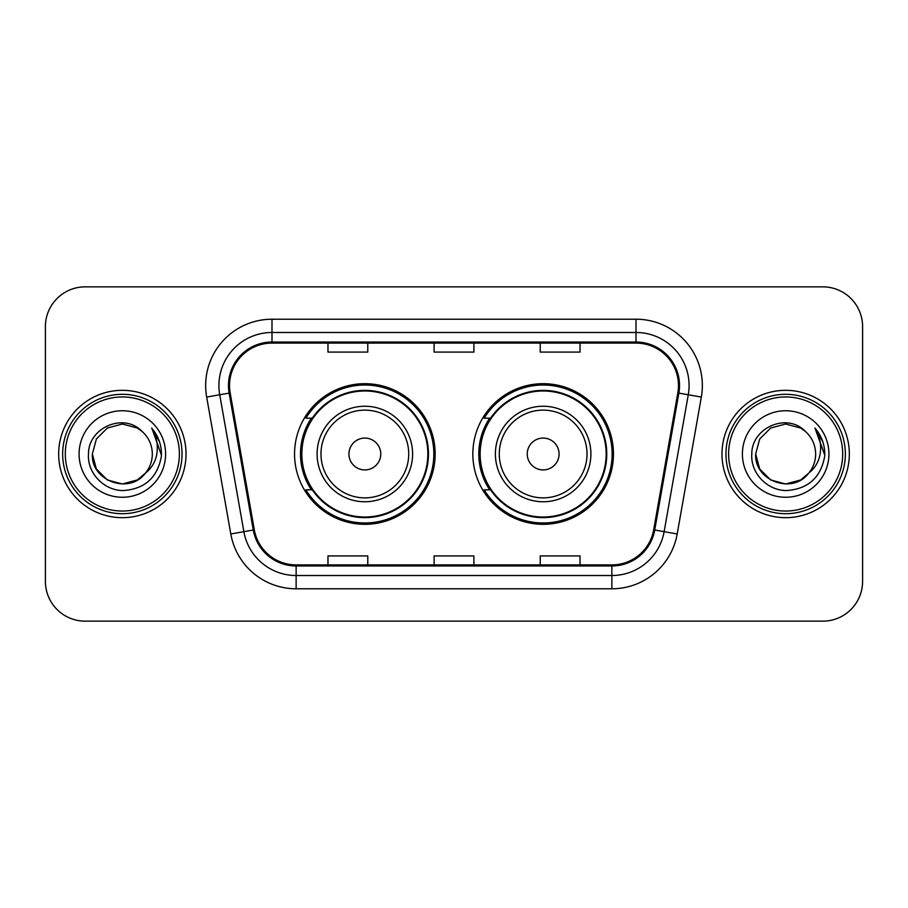 <?xml version="1.0" encoding="UTF-8"?>
<svg xmlns="http://www.w3.org/2000/svg" width="908" height="908" viewBox="0 0 908 908"><rect width="100%" height="100%" fill="white"/><g stroke="black" fill="none" stroke-linecap="round" stroke-linejoin="round"><path stroke-width="1.36" d="M472.841 454A70.313 70.313 0 0 0 543.154 524.313A70.313 70.313 0 0 0 613.456 454A70.313 70.313 0 0 0 543.154 383.687A70.313 70.313 0 0 0 472.841 454M294.544 454A70.313 70.313 0 0 0 364.846 524.313A70.313 70.313 0 0 0 435.159 454A70.313 70.313 0 0 0 364.846 383.687A70.313 70.313 0 0 0 294.544 454M311.399 489.821A64.343 64.343 0 0 1 311.399 418.179M489.696 489.821A64.343 64.343 0 0 1 489.696 418.179M45.4 326.642L45.4 581.358A39.793 39.793 0 0 0 85.193 621.151L822.807 621.151A39.793 39.793 0 0 0 862.6 581.358L862.6 326.642A39.793 39.793 0 0 0 822.807 286.849L85.193 286.849A39.793 39.793 0 0 0 45.4 326.642L45.4 581.358M58.668 454A63.674 63.674 0 0 0 122.342 517.673A63.674 63.674 0 0 0 186.026 454A63.674 63.674 0 0 0 122.342 390.326A63.674 63.674 0 0 0 58.668 454A63.674 63.674 0 0 0 122.342 517.673A63.674 63.674 0 0 0 186.026 454A63.674 63.674 0 0 0 122.342 390.326A63.674 63.674 0 0 0 58.668 454M721.974 454A63.674 63.674 0 0 0 785.658 517.673A63.674 63.674 0 0 0 849.332 454A63.674 63.674 0 0 0 785.658 390.326A63.674 63.674 0 0 0 721.974 454A63.674 63.674 0 0 0 785.658 517.673A63.674 63.674 0 0 0 849.332 454A63.674 63.674 0 0 0 785.658 390.326A63.674 63.674 0 0 0 721.974 454M229.531 385.548A42.449 42.449 0 0 1 271.991 343.099L636.009 343.099A42.449 42.449 0 0 1 677.822 392.914L653.681 529.829A42.449 42.449 0 0 1 611.867 564.901L296.133 564.901A42.449 42.449 0 0 1 254.319 529.829L230.178 392.914A42.449 42.449 0 0 1 229.531 385.548M228.476 385.548A43.516 43.516 0 0 0 229.134 393.107L253.275 530.011A43.516 43.516 0 0 0 296.133 565.968L611.867 565.968A43.516 43.516 0 0 0 654.725 530.011L678.866 393.107A43.516 43.516 0 0 0 636.009 342.032L271.991 342.032A43.516 43.516 0 0 0 228.476 385.548M206.661 397.068A66.329 66.329 0 0 1 271.991 319.219L636.009 319.219A66.329 66.329 0 0 1 701.339 397.068L677.198 533.972A66.329 66.329 0 0 1 611.867 588.781L296.133 588.781A66.329 66.329 0 0 1 230.802 533.972L206.661 397.068L219.725 394.764A53.061 53.061 0 0 1 271.991 332.487L636.009 332.487A53.061 53.061 0 0 1 688.275 394.764L664.134 531.668A53.061 53.061 0 0 1 611.867 575.513L296.133 575.513A53.061 53.061 0 0 1 243.866 531.668L219.725 394.764A53.061 53.061 0 0 1 218.919 385.548M822.807 286.849L85.193 286.849M85.193 621.151L822.807 621.151M862.6 581.358L862.6 326.642M434.103 343.099L434.103 352.077L473.897 352.077L473.897 343.099M327.97 343.099L327.97 352.077L367.774 352.077L367.774 343.099M540.226 343.099L540.226 352.077L580.03 352.077L580.03 343.099M473.897 564.901L473.897 555.923L434.103 555.923L434.103 564.901M367.774 564.901L367.774 555.923L327.97 555.923L327.97 564.901M580.03 564.901L580.03 555.923L540.226 555.923L540.226 564.901M137.335 479.969A29.987 29.987 0 0 0 145.439 473.136L139.037 478.913M179.387 454A57.045 57.045 0 0 0 122.342 396.955A57.045 57.045 0 0 0 65.297 454A57.045 57.045 0 0 0 122.342 511.045A57.045 57.045 0 0 0 179.387 454M182.043 454A59.701 59.701 0 0 0 122.342 394.299A59.701 59.701 0 0 0 62.641 454A59.701 59.701 0 0 0 122.342 513.701A59.701 59.701 0 0 0 182.043 454M138.799 479.072L145.439 473.136L137.335 479.969L122.342 483.987L107.348 479.969L96.373 468.993L92.355 454L96.373 468.993L107.348 479.969L122.342 483.987L137.335 479.969L145.439 473.136L137.335 479.969L122.342 483.987L107.348 479.969L96.373 468.993L92.355 454L96.373 439.007L107.348 428.031L122.342 424.013L137.335 428.031L141.988 431.345C123.59 412.05 88.155 427.94 88.485 454C87.089 473.284 104.204 490.695 123.306 490.558C144.837 489.003 157.527 477.563 161.386 456.247L161.454 454C161.34 444.16 158.071 435.522 151.636 428.088C156.528 436.112 158.253 444.75 156.812 454C155.484 461.729 151.693 468.108 145.439 473.136L138.981 478.947M107.348 428.031L96.373 439.007L92.355 454C90.811 480.661 128.607 494.633 144.826 473.851L138.742 479.106M145.439 473.136C149.956 467.552 152.26 461.173 152.328 454C152.158 444.954 148.719 437.395 141.988 431.345M79.087 454A43.255 43.255 0 0 0 122.342 497.255A43.255 43.255 0 0 0 165.597 454A43.255 43.255 0 0 0 122.342 410.745A43.255 43.255 0 0 0 79.087 454M151.931 428.417L161.431 455.135M151.636 428.088L159.445 441.64M380.77 454A15.924 15.924 0 0 0 364.846 438.076A15.924 15.924 0 0 0 348.933 454A15.924 15.924 0 0 0 364.846 469.924A15.924 15.924 0 0 0 380.77 454M412.607 454A47.761 47.761 0 0 0 364.846 406.239A47.761 47.761 0 0 0 317.096 454A47.761 47.761 0 0 0 364.846 501.761A47.761 47.761 0 0 0 412.607 454A47.761 47.761 0 0 1 364.846 501.761A47.761 47.761 0 0 1 317.096 454M427.861 454A63.015 63.015 0 0 0 364.846 390.985A63.015 63.015 0 0 0 301.842 454A63.015 63.015 0 0 0 364.846 517.015A63.015 63.015 0 0 0 427.861 454M433.831 454A68.985 68.985 0 0 1 305.894 489.821L312.284 489.821A63.605 63.605 0 0 0 428.462 454.148A63.605 63.605 0 0 0 312.284 418.179L305.894 418.179A68.985 68.985 0 0 1 433.831 454M559.067 454A15.924 15.924 0 0 0 543.154 438.076A15.924 15.924 0 0 0 527.23 454A15.924 15.924 0 0 0 543.154 469.924A15.924 15.924 0 0 0 559.067 454M590.904 454A47.761 47.761 0 0 0 543.154 406.239A47.761 47.761 0 0 0 495.393 454A47.761 47.761 0 0 0 543.154 501.761A47.761 47.761 0 0 0 590.904 454A47.761 47.761 0 0 1 543.154 501.761A47.761 47.761 0 0 1 495.393 454M606.158 454A63.015 63.015 0 0 0 543.154 390.985A63.015 63.015 0 0 0 480.139 454A63.015 63.015 0 0 0 543.154 517.015A63.015 63.015 0 0 0 606.158 454M612.128 454A68.985 68.985 0 0 1 484.191 489.821L490.581 489.821A63.605 63.605 0 0 0 606.76 454.148A63.605 63.605 0 0 0 490.581 418.179L484.191 418.179A68.985 68.985 0 0 1 612.128 454M800.652 479.969A29.987 29.987 0 0 0 808.744 473.136L800.652 479.969L785.658 483.987L770.665 479.969L759.69 468.993L755.672 454L759.69 439.007L770.665 428.031L785.658 424.013L800.652 428.031L805.305 431.345C786.895 412.05 751.461 427.94 751.801 454C750.394 473.284 767.51 490.695 786.623 490.558C808.154 489.003 820.843 477.563 824.702 456.247L824.77 454C824.657 444.16 821.377 435.522 814.941 428.088C819.845 436.112 821.558 444.75 820.117 454C818.8 461.729 815.009 468.108 808.744 473.136L800.652 479.969L785.658 483.987L770.665 479.969L759.69 468.993L755.672 454L759.69 468.993L770.665 479.969L785.658 483.987L800.652 479.969L808.744 473.136L800.652 479.969L785.658 483.987L770.665 479.969L759.69 468.993L755.672 454L759.69 468.993L770.665 479.969L785.658 483.987L800.652 479.969L808.744 473.136L800.652 479.969L785.658 483.987L770.665 479.969L759.69 468.993L755.672 454L759.69 468.993L770.665 479.969L785.658 483.987L800.652 479.969L808.744 473.136C813.273 467.552 815.577 461.173 815.645 454C815.475 444.954 812.024 437.395 805.305 431.345M842.703 454A57.045 57.045 0 0 0 785.658 396.955A57.045 57.045 0 0 0 728.613 454A57.045 57.045 0 0 0 785.658 511.045A57.045 57.045 0 0 0 842.703 454M845.359 454A59.701 59.701 0 0 0 785.658 394.299A59.701 59.701 0 0 0 725.957 454A59.701 59.701 0 0 0 785.658 513.701A59.701 59.701 0 0 0 845.359 454M755.672 454C754.128 480.661 791.924 494.633 808.131 473.851L808.744 473.136M742.404 454A43.255 43.255 0 0 0 785.658 497.255A43.255 43.255 0 0 0 828.913 454A43.255 43.255 0 0 0 785.658 410.745A43.255 43.255 0 0 0 742.404 454M815.236 428.417L824.748 455.135L814.941 428.088L822.761 441.64M824.748 455.135L814.941 428.088M636.009 319.219L636.009 342.032M219.725 394.764L229.134 393.107M296.133 588.781L296.133 565.968M611.867 565.968L611.867 588.781M654.725 530.011L677.198 533.972M230.802 533.972L253.275 530.011M678.866 393.107L701.339 397.068M271.991 319.219L271.991 342.032M408.725 454A43.868 43.868 0 0 0 364.846 410.132A43.868 43.868 0 0 0 320.978 454A43.868 43.868 0 0 0 364.846 497.868A43.868 43.868 0 0 0 408.725 454M587.022 454A43.868 43.868 0 0 0 543.154 410.132A43.868 43.868 0 0 0 499.275 454A43.868 43.868 0 0 0 543.154 497.868A43.868 43.868 0 0 0 587.022 454"/></g></svg>
